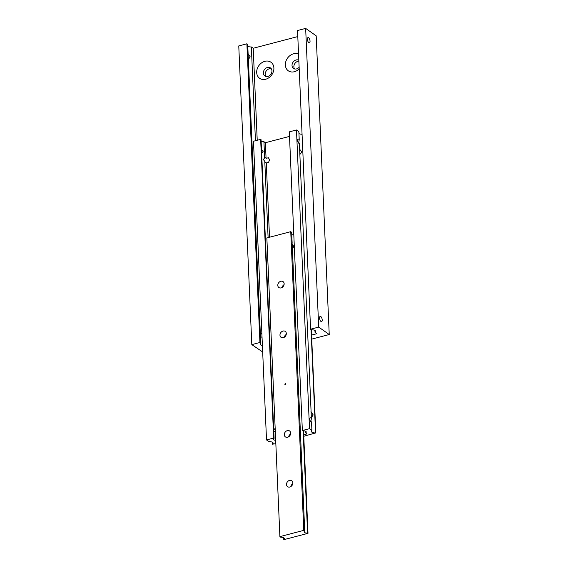 <?xml version="1.0" encoding="UTF-8"?>
<svg xmlns="http://www.w3.org/2000/svg" width="568" height="568" viewBox="0 0 568 568"><rect width="100%" height="100%" fill="white"/><g stroke="black" fill="none" stroke-linecap="round" stroke-linejoin="round"><path stroke-width="0.85" d="M305.655 28.4L318.698 327.09L329.234 334.531L316.191 35.841L305.655 28.4L297.533 30.53L310.575 329.22L311.385 329.788A4.367 1.782 -2.5 0 1 315.119 330.576A4.367 1.782 -2.5 0 1 315.659 331.392A4.367 1.782 -2.5 0 1 315.034 332.365L314.949 330.469M262.395 345.5A4.367 1.782 -2.5 0 1 260.655 344.854A4.367 1.782 -2.5 0 1 260.116 344.038A4.367 1.782 -2.5 0 1 260.74 343.065L247.698 44.375L246.888 43.8L259.931 342.49L260.74 343.065M299.137 67.258A4.913 3.969 125.2 0 1 293.486 68.451A4.913 3.969 125.2 0 1 292.023 65.568A4.913 3.969 125.2 0 1 294.267 60.897A4.913 3.969 125.2 0 1 298.832 60.222M298.867 61.124A4.913 3.969 -54.8 0 0 293.869 66.868A4.913 3.969 -54.8 0 0 294.529 68.934M299.208 68.813A9.826 7.931 125.2 0 1 290.326 71.753A9.826 7.931 125.2 0 1 285.356 65.015A9.826 7.931 125.2 0 1 289.637 55.856A9.826 7.931 125.2 0 1 298.562 54.13M271.958 70.822A4.913 3.969 125.2 0 1 269.523 75.629A4.913 3.969 125.2 0 1 264.823 75.963A4.913 3.969 125.2 0 1 263.36 73.08A4.913 3.969 125.2 0 1 265.788 68.274A4.913 3.969 125.2 0 1 270.489 67.94A4.913 3.969 125.2 0 1 271.958 70.822M271.298 68.756A4.913 3.969 -54.8 0 0 265.199 74.38A4.913 3.969 -54.8 0 0 265.859 76.453M273.89 68.025A9.826 7.931 125.2 0 1 265.675 79.236A9.826 7.931 125.2 0 1 256.686 72.534A9.826 7.931 125.2 0 1 264.894 61.316A9.826 7.931 125.2 0 1 273.89 68.025M262.018 336.796L260.499 337.477M322.212 319.926A2.733 1.164 -104.7 0 1 321.587 321.637A2.733 1.164 -104.7 0 1 319.578 318.066A2.733 1.164 -104.7 0 1 320.203 316.355A2.733 1.164 -104.7 0 1 322.212 319.926M247.939 53.626L250.204 56.828L248.898 58.717L248.322 58.696M307.409 39.284A2.733 1.164 -104.7 0 1 308.034 37.573A2.733 1.164 -104.7 0 1 310.043 41.145A2.733 1.164 -104.7 0 1 309.418 42.856A2.733 1.164 -104.7 0 1 307.409 39.284M260.279 332.536L261.905 334.289M247.783 46.271A4.367 1.782 177.5 0 0 251.347 46.952L255.444 140.729M297.795 36.579L253.214 48.266L257.226 140.261M253.214 48.266L251.347 46.952M246.888 43.8L238.766 45.93L251.809 344.62L259.931 342.49M311.562 335.084L316.894 333.686L315.034 332.365M310.575 329.22L318.698 327.09M262.679 351.975L251.809 344.62M329.234 334.531L311.733 339.117M261.124 141.283A3.273 1.342 177.5 0 0 263.928 141.688L264.631 157.854L263.382 159.58L264.787 161.362A2.733 1.164 75.3 0 0 266.271 162.917L268.657 162.292L269.417 159.786L268.458 157.734L266.072 158.358L265.384 142.717L289.51 136.398M299.457 148.887L301.722 152.089L300.408 153.978L299.84 153.956M310.93 411.736L313.195 414.931L311.889 416.827L311.314 416.805M274.926 422.862L274.891 422.01M275.274 430.743L273.819 432.014M310.895 421.073L311.548 422.18A2.258 0.959 -104.7 0 1 311.498 422.194A2.258 0.959 -104.7 0 1 309.837 419.248A2.258 0.959 -104.7 0 1 310.355 417.835A2.258 0.959 -104.7 0 1 311.399 418.623L310.895 421.073M275.693 440.356A3.273 1.342 -2.5 0 1 273.449 439.192A3.273 1.342 -2.5 0 1 274.096 438.347L273.684 438.056L260.648 139.366L253.477 141.247L266.52 439.937L268.912 441.627A4.367 1.782 -2.5 0 1 272.647 442.415A4.367 1.782 -2.5 0 1 273.187 443.225A4.367 1.782 -2.5 0 1 272.562 444.204L272.477 442.302M311.044 329.554L315.559 432.93A4.367 1.782 -2.5 0 1 311.825 432.141A4.367 1.782 -2.5 0 1 311.278 431.332A4.367 1.782 -2.5 0 1 311.91 430.352L311.548 422.18M311.399 418.623L299.379 143.399A2.258 0.959 -104.7 0 1 299.329 143.42A2.258 0.959 -104.7 0 1 297.667 140.466A2.258 0.959 -104.7 0 1 298.186 139.053A2.258 0.959 -104.7 0 1 299.222 139.842L298.725 142.298L299.379 143.399M299.222 139.842L298.867 131.662L296.475 129.98L289.311 131.854L302.353 430.544L302.758 430.835A3.273 1.342 -2.5 0 1 306.273 432.021A3.273 1.342 -2.5 0 1 305.634 432.866L305.563 431.233M261.472 149.249L263.126 151.628L261.642 153.232M298.953 133.565A4.367 1.782 177.5 0 0 302.062 134.247M273.641 428.024L275.246 430.061M302.353 430.544L309.517 428.67L296.475 129.98M309.517 428.67L311.91 430.352M305.634 432.866L307.096 433.895L303.695 434.783M269.516 237.239L266.271 162.917M274.096 438.347L261.053 139.657L260.648 139.366M264.787 161.362L268.11 237.601M266.072 158.358A2.733 1.164 75.3 0 0 264.951 157.627A2.733 1.164 75.3 0 0 264.631 157.854M269.339 160.446A2.733 1.164 75.3 0 0 268.494 157.79M263.928 141.688L265.384 142.717M266.52 439.937L273.684 438.056M275.835 443.615L272.562 444.204M315.559 432.93L303.759 436.295M315.844 433.135L311.328 329.752M303.127 430.814L307.593 533.054A3.273 1.342 -2.5 0 1 304.483 532.479A3.273 1.342 -2.5 0 1 304.079 531.868A3.273 1.342 -2.5 0 1 304.718 531.023L292.25 245.525A3.273 1.399 -104.7 0 1 292.051 244.176A3.273 1.399 -104.7 0 1 292.144 243.033L291.675 232.333L290.745 231.673L266.853 237.935L279.896 536.625L280.826 537.285A3.273 1.342 -2.5 0 1 283.936 537.86A3.273 1.342 -2.5 0 1 284.348 538.471A3.273 1.342 -2.5 0 1 283.702 539.316L283.631 537.683M292.087 243.352L292.165 245.099M284.149 283.751A3.628 2.932 125.2 0 1 282.353 287.301A3.628 2.932 125.2 0 1 278.881 287.55A3.628 2.932 125.2 0 1 277.795 285.42A3.628 2.932 125.2 0 1 279.591 281.863A3.628 2.932 125.2 0 1 283.07 281.621A3.628 2.932 125.2 0 1 284.149 283.751M286.322 333.537A3.628 2.932 125.2 0 1 284.525 337.087A3.628 2.932 125.2 0 1 281.053 337.335A3.628 2.932 125.2 0 1 279.967 335.198A3.628 2.932 125.2 0 1 281.764 331.648A3.628 2.932 125.2 0 1 285.243 331.4A3.628 2.932 125.2 0 1 286.322 333.537M285.299 383.649A0.547 0.44 125.2 0 1 285.342 384.642A0.547 0.44 125.2 0 1 285.299 383.649M285.747 383.826A0.547 0.44 -54.8 0 0 285.157 384.657M292.847 482.878A3.628 2.932 125.2 0 1 291.043 486.428A3.628 2.932 125.2 0 1 287.571 486.677A3.628 2.932 125.2 0 1 286.492 484.547A3.628 2.932 125.2 0 1 288.288 480.997A3.628 2.932 125.2 0 1 291.76 480.748A3.628 2.932 125.2 0 1 292.847 482.878M290.667 433.1A3.628 2.932 125.2 0 1 288.871 436.65A3.628 2.932 125.2 0 1 285.399 436.899A3.628 2.932 125.2 0 1 284.312 434.761A3.628 2.932 125.2 0 1 286.116 431.211A3.628 2.932 125.2 0 1 289.588 430.963A3.628 2.932 125.2 0 1 290.667 433.1M291.874 243.743L293.748 246.285C293.471 247.52 292.903 248.003 292.051 247.726M279.896 536.625L303.781 530.363L290.745 231.673M303.781 530.363L304.718 531.023M307.593 533.054L307.998 533.338L303.525 430.821M290.596 434.009A3.628 2.932 -54.8 0 0 288.608 436.827M292.769 483.794A3.628 2.932 -54.8 0 0 290.781 486.606M286.244 334.445A3.628 2.932 -54.8 0 0 284.263 337.264M284.071 284.667A3.628 2.932 -54.8 0 0 282.083 287.479M291.746 233.959A3.273 1.342 177.5 0 0 293.791 234.378M307.998 533.338L284.106 539.6L283.702 539.316"/></g></svg>
